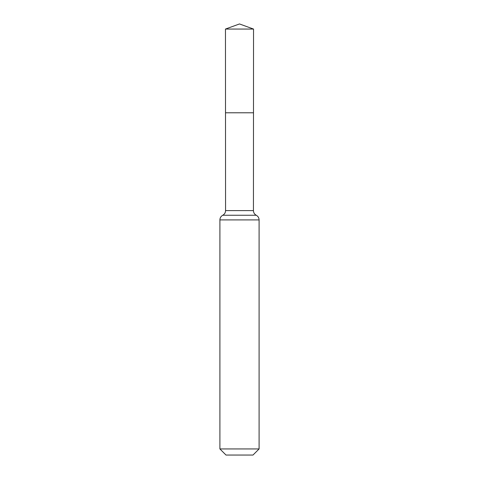 <?xml version="1.0" encoding="UTF-8"?>
<svg xmlns="http://www.w3.org/2000/svg" width="479" height="479" viewBox="0 0 479 479"><rect width="100%" height="100%" fill="white"/><g stroke="black" fill="none" stroke-linecap="round" stroke-linejoin="round"><path stroke-width="0.72" d="M259.097 448.943L252.99 455.05L226.01 455.05L219.903 448.943L259.097 448.943L259.097 219.903C259.019 217.825 258.073 216.28 256.265 215.257C254.451 214.239 253.505 212.688 253.433 210.61L225.567 210.61L225.507 112.781L253.493 112.781L225.507 112.781L225.459 29.063L239.5 23.95L253.541 29.063L225.459 29.063L239.5 23.95M219.903 448.943L219.903 219.903C219.981 217.825 220.927 216.28 222.735 215.257C224.549 214.239 225.495 212.688 225.567 210.61M253.433 210.61L253.541 29.063M256.265 215.257L222.735 215.257M259.097 219.903L219.903 219.903"/></g></svg>
